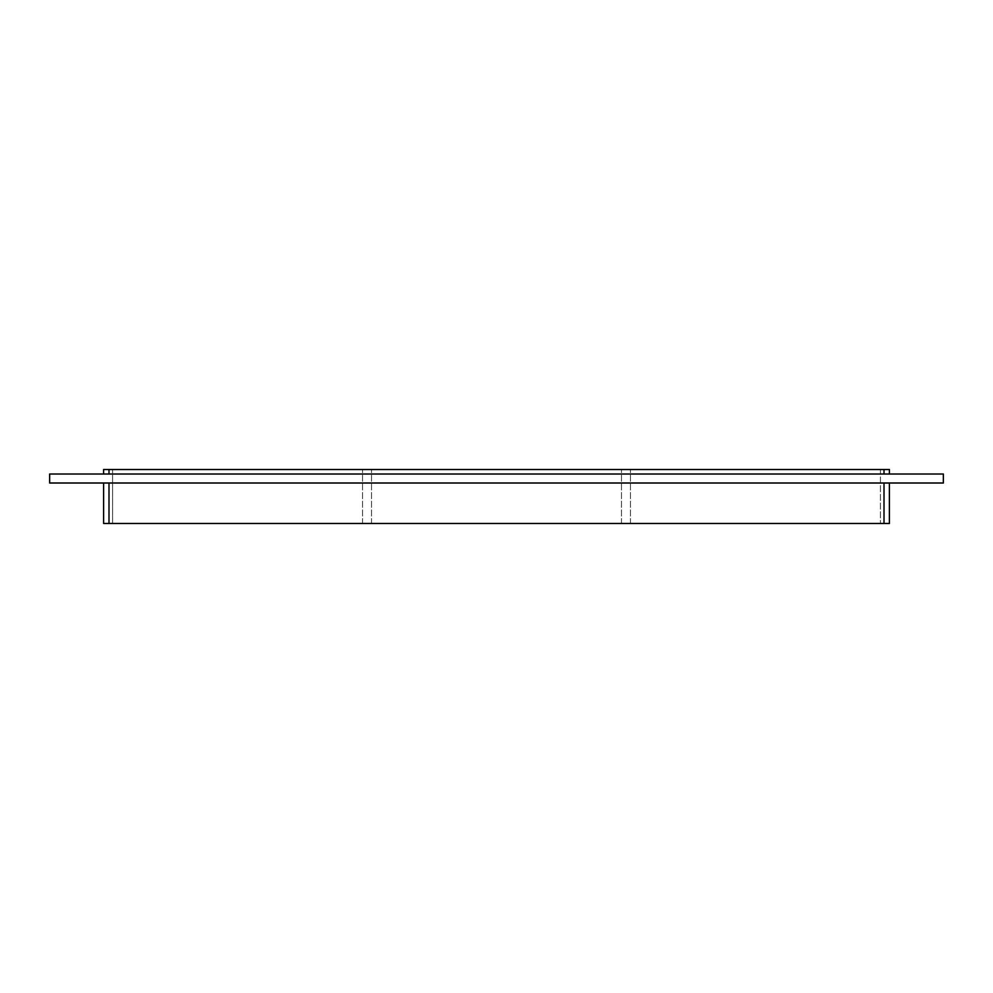 <?xml version="1.0" encoding="UTF-8"?>
<svg xmlns="http://www.w3.org/2000/svg" width="993" height="993" viewBox="0 0 993 993"><rect width="100%" height="100%" fill="white"/><g stroke="black" fill="none" stroke-linecap="round" stroke-linejoin="round"><path stroke-width="0.74" stroke-dasharray="4.96 3.72" d="M621.469 523.472L621.469 469.528L621.469 523.472L371.531 523.472L621.469 523.472M630.468 523.472L630.468 469.528L630.468 523.472L880.419 523.472L630.468 523.472M880.419 469.528L880.419 523.472L880.419 469.528L630.468 469.528L880.419 469.528M371.531 523.472L371.531 469.528L371.531 523.472M621.469 469.528L371.531 469.528L621.469 469.528M362.532 523.472L362.532 469.528L362.532 523.472L112.581 523.472L362.532 523.472M112.581 523.472L112.581 469.528L362.532 469.528L112.581 469.528L112.581 523.472M49.65 483.008L943.35 483.008L943.35 474.021L49.65 474.021L49.65 483.008M889.405 483.008L884.006 483.008L889.405 483.008L889.405 523.472L103.595 523.472L103.595 483.008L884.006 483.008L103.595 483.008M884.006 474.021L108.994 474.021L884.006 474.021L884.006 469.528L103.595 469.528L103.595 474.021L108.994 474.021L103.595 474.021M889.405 474.021L889.405 469.528L884.006 469.528M108.994 469.528L108.994 474.021M108.994 483.008L108.994 523.472M884.006 483.008L884.006 523.472"/><path stroke-width="1.49" d="M943.35 483.008L49.65 483.008L49.65 474.021L943.35 474.021L943.35 483.008M884.006 474.021L884.006 469.528L103.595 469.528L103.595 474.021M884.006 469.528L889.405 469.528L889.405 474.021M889.405 483.008L889.405 523.472L103.595 523.472L103.595 483.008M108.994 469.528L108.994 474.021M884.006 523.472L884.006 483.008M108.994 483.008L108.994 523.472"/></g></svg>
